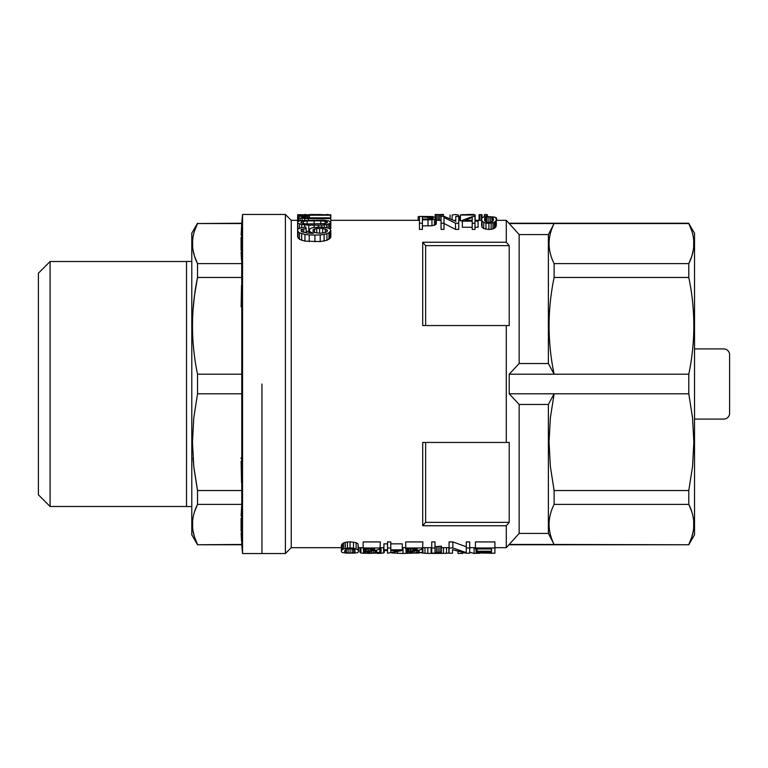 <?xml version="1.0" encoding="UTF-8"?>
<svg xmlns="http://www.w3.org/2000/svg" width="768" height="768" viewBox="0 0 768 768"><rect width="100%" height="100%" fill="white"/><g stroke="black" fill="none" stroke-linecap="round" stroke-linejoin="round"><path stroke-width="1.15" d="M261.946 384L261.946 553.526L261.946 384M242.534 384L242.534 553.526L285.398 553.526L285.398 214.474L242.534 214.474L242.534 384M192.941 530.438L194.496 536.986L197.53 544.464C190.819 531.101 190.819 517.738 197.53 504.384L241.766 504.384L241.133 516.067M194.496 511.853L197.53 504.384L197.53 490.541L241.766 490.541L241.766 544.762L242.534 553.526M197.53 490.541L193.766 466.454L192.47 442.166L193.766 417.878L197.53 393.782L197.53 374.218L241.766 374.218L241.766 490.541M241.075 518.141L241.085 531.158M241.133 532.771L241.517 540.883M241.085 457.891L241.085 458.544M241.123 461.174L241.546 482.774M197.53 374.218C190.819 341.962 190.819 309.706 197.53 277.459L197.53 263.616L241.766 263.616L241.69 279.83M241.546 285.226L241.123 306.826M241.699 224.506L241.133 235.229M241.075 237.302L241.085 250.32M241.133 251.933L241.517 260.045M192.941 249.6L194.496 256.147L197.53 263.616C190.819 250.262 190.819 236.899 197.53 223.536L241.766 223.238L241.766 263.616M241.766 374.218L241.766 277.459L197.53 277.459L194.496 295.488L193.018 310.109M191.789 506.525L186.528 506.525L186.528 261.475L191.789 261.475M193.018 457.891L193.93 467.894M193.949 468.038L197.386 489.83M192.614 521.098L192.662 528.288M197.53 223.238L191.789 233.184L191.789 534.816L197.53 544.762L241.766 544.464M241.766 223.536L197.53 223.536L194.496 231.014M192.614 240.25L192.662 247.45M197.53 393.782L241.766 393.782M50.093 506.496L50.093 261.504L38.4 273.197L38.4 494.803L50.093 506.496L186.528 506.496M341.376 547.68L291.245 547.68L291.245 220.32L285.398 214.474M554.122 490.541L688.79 490.541L692.544 466.454L693.85 442.166L692.544 417.878L688.79 393.782L509.213 393.782L519.149 404.458L548.381 404.458L554.122 393.782L550.358 417.878L549.053 442.166L550.358 466.454L554.122 490.541L554.122 504.384C547.411 517.738 547.411 531.101 554.122 544.464L509.213 544.464L519.149 533.424L506.294 547.68L506.294 525.754A1467.869 1467.869 130.8 0 0 509.213 522.365L509.213 442.454L506.294 442.454L506.294 325.546L422.707 325.546L422.707 242.246A1467.869 1467.869 49.2 0 1 425.635 245.635L509.213 245.635A1467.869 1467.869 49.2 0 0 506.294 242.246L422.707 242.246M506.294 242.246L506.294 220.32L496.33 220.32M506.294 525.754L422.707 525.754L422.707 442.454L506.294 442.454M455.789 220.32L454.099 220.406M478.099 221.155L475.008 221.155L475.008 229.392L472.205 229.392L472.205 221.155L462.384 221.155L462.384 220.282L472.762 216.451L475.008 216.451L475.008 220.282L478.099 220.282L478.099 227.251L475.008 227.251M472.205 227.251L462.384 227.251L462.384 221.155M436.291 217.891L434.467 219.254L431.942 219.725L422.4 219.859L422.4 223.219L419.453 223.219L419.453 216.422L432.499 216.566L436.291 217.891L436.291 223.862L435.725 224.64L431.942 225.773L422.4 225.907M422.4 223.219L422.4 229.392L419.453 229.392L419.453 223.219M496.33 225.274L495.494 227.51L492.97 228.979L488.899 229.517L483.706 228.566L482.026 227.146L481.603 225.274L481.747 218.256L483.283 217.056L486.509 216.509L494.371 217.027L496.195 218.41L496.33 225.274M441.053 220.886L440.64 214.474L443.443 214.474L443.443 216.422M297.965 229.229L297.619 222.346L298.435 221.299L300.874 220.56L323.27 220.118L328.771 220.877L330.806 222.346L330.806 218.592L308.41 218.592L308.41 219.994M329.578 228.826L329.578 223.584L330.806 222.346L330.806 228.49L330.154 229.334M309.226 231.494L306.173 231.312M458.736 223.219L455.51 223.219L444 217.507L444 223.219L441.053 223.219L441.053 216.422L444.144 216.422L455.789 221.309L455.789 216.422L458.736 216.422L458.736 229.392L455.51 229.392L444 223.469M444 223.219L444 229.392L441.053 229.392L441.053 223.219M298.022 229.037L302.102 227.414L305.76 227.146L306.173 228.528L301.085 229.622L301.69 231.629L307.594 233.098L313.498 233.347L310.243 231.946L309.226 230.294L309.83 228.893L312.077 227.827L319.814 226.944L327.754 227.894L329.99 229.037L330.806 230.525L330.806 237.014L330.192 238.157L326.938 240.317L320.218 241.584L304.944 241.123L299.453 239.347L297.619 236.774L297.619 217.114L300.067 216.259L307.392 216.029L308.006 216.48L304.742 216.509L304.742 217.786M462.384 220.886L460.416 220.886L460.416 214.925L468.835 214.474M410.774 551.837L409.306 552.461L410.774 552.854L410.774 551.837L420.758 549.686L422.563 548.698L422.89 541.93L405.706 541.93L405.706 548.995L417.158 548.995M402.269 549.821L390.806 549.821L390.806 547.978L387.533 547.978L387.533 549.821L383.933 549.821L383.933 550.55L387.533 550.55L387.533 553.21L402.269 550.55L402.269 543.84L390.806 543.84M387.533 543.84L383.933 543.84L383.933 549.821M390.806 547.978L390.806 541.93L387.533 541.93L387.533 547.978M435.005 546.739L441.389 546.134L441.389 552.509L431.731 553.219L431.731 547.978L435.005 547.978L435.005 541.93L431.731 541.93L431.731 547.978M341.376 551.376L341.376 545.453L342.355 543.61L345.302 542.314L350.054 541.814L356.112 542.678L358.07 543.926L358.56 551.376L357.744 552.595L354.96 553.085L346.291 553.142L342.029 552.442L341.376 551.376L341.702 544.483M491.472 552.941L491.472 551.808L491.472 552.941L476.083 552.941L494.909 553.219L494.909 541.93L475.43 541.93L475.43 548.947L491.472 548.947L491.472 551.213L491.472 548.947M469.699 541.93L466.262 541.93L466.262 547.978L469.699 547.978L469.699 541.93M466.262 546.739L452.842 541.93L449.078 541.93L449.078 553.219L452.515 553.219L452.515 549.686L466.099 553.219L469.699 553.219L469.699 547.978M368.218 551.837L367.238 552.163L368.218 552.854L368.218 551.837L378.202 549.686L380.006 548.698L380.333 541.93L363.149 541.93L363.149 548.995L374.602 548.995M509.213 522.365L425.635 522.365L425.635 442.454M425.635 522.365A1467.869 1467.869 130.8 0 1 422.707 525.754M506.294 325.546L509.213 325.546L509.213 245.635M425.635 325.546L425.635 245.635M422.4 219.043L422.4 216.97L422.4 219.043L430.397 219.005L432.922 218.41L433.056 217.613L433.056 218.237M341.702 550.435L342.355 549.6L342.355 543.61M457.968 551.587L457.968 553.43L462.874 553.43L462.874 552.739M410.774 552.854L414.211 552.989L414.211 551.165M414.211 552.989L422.4 552.394L417.485 553.181L406.685 552.778L406.032 552.413L406.195 548.995M416.342 550.742L416.342 552.941M399.158 550.55L390.806 550.55L390.806 552.653L399.158 550.55M435.005 547.978L435.005 552.614L441.389 552.038M436.474 546.576L436.474 552.461M487.075 216.97L484.685 217.958L484.685 220.8L487.075 222.259L487.075 216.97L488.899 216.874L488.899 222.422L492.125 221.77L492.125 217.277L490.579 216.998L490.579 222.259M485.808 221.818L485.808 217.248M316.752 233.011L316.752 228.461L313.094 229.699L313.094 231.629L314.515 232.512L320.016 233.261L325.507 232.512L326.938 231.629L326.938 229.699L322.656 228.461L319.603 228.317L319.603 233.232M309.226 241.584L309.226 234.902L304.944 234.47L304.944 241.123M330.394 222.979L330.394 229.142M379.843 548.822L379.843 552.394L379.19 552.797L371.491 553.219L364.128 552.778L363.475 552.413L363.638 548.995M363.475 548.995L363.475 552.413M487.354 216.48L487.354 214.762L486.653 214.531L486.653 216.499M384.307 550.55L384.307 552.403L383.606 552.97L383.606 547.68M463.411 214.579L460.838 214.81M301.69 217.382L301.69 216.826L302.102 217.507L305.76 217.824L330.806 217.862L330.806 214.81L328.157 214.877M346.291 549.283L345.139 550.118L345.139 552.317L346.291 552.758L346.291 549.283L348.086 548.851L348.086 552.922L350.054 552.989L350.054 548.698L348.086 548.851M472.205 217.44L465.043 220.282L472.205 220.282L472.205 217.44L472.205 220.282M369.859 551.51L369.859 552.96L375.254 552.835L375.254 550.416M373.786 550.742L373.786 552.941M371.654 552.989L371.654 551.165M363.504 552.432L363.504 553.286L367.478 553.123M412.416 551.51L412.416 552.96M496.896 220.32L496.33 217.757L494.477 217.085M496.33 219.235L496.33 217.757M422.4 548.822L422.4 552.394M439.728 552.624L439.728 553.43L446.506 553.286L446.506 547.68M446.506 553.286L449.078 553.018M448.848 547.68L448.848 553.066M303.725 232.454L303.725 228.749M306.173 228.528L306.173 232.867M406.032 548.995L406.032 552.413M406.685 548.995L406.685 551.923L407.664 551.626L407.664 548.995M407.664 551.626L408.816 551.338L408.816 548.995M408.816 551.338L410.611 550.925L410.611 548.995M413.395 548.995L413.395 550.32L417.158 549.466M347.434 541.93L347.434 547.978L353.491 548.083L353.491 542.045M350.054 541.814L350.054 547.872M309.427 214.934L323.885 214.934L309.427 214.522M318.384 214.579L311.462 214.483M440.64 214.675L437.971 214.57L437.971 220.32M439.373 220.32L439.373 214.618M342.355 549.6L343.67 548.899L343.67 542.88M343.67 548.899L347.434 547.978M345.302 542.314L345.302 548.352M352.176 548.851L352.176 552.941L354.96 552.317L354.96 550.118L353.818 549.283L350.054 548.698M309.427 217.862L309.427 215.203L330.595 215.203L330.595 217.862M474.106 547.68L474.106 553.43L478.541 553.219M478.541 553.43L479.731 553.219M353.491 548.083L358.07 549.907L358.56 551.376M358.07 543.926L358.07 549.907M356.112 548.698L356.112 542.678M489.302 553.219L494.208 553.219M363.638 552.163L364.128 548.995M353.654 552.778L353.654 549.235M360.931 547.68L360.931 552.998L363.504 553.286M431.731 547.68L422.89 547.68L422.89 553.104L427.805 553.382L427.805 547.68M425.002 547.68L425.002 553.286M421.517 552.835L422.89 553.104M367.238 552.163L366.749 552.461L367.238 552.682M391.978 552.979L403.018 553.45L403.018 547.68M324.288 227.194L324.288 224.803L321.85 225.101L321.85 227.04M320.832 223.978L320.832 220.877L307.19 220.877L307.19 223.978L324.902 223.584L327.542 222.346L326.938 221.693L326.938 222.816M403.018 553.45L411.197 553.171M407.693 553.421L407.693 552.941M301.085 230.995L301.085 229.622M302.102 229.104L302.102 231.869M304.742 214.934L297.619 214.81L298.022 221.808M476.083 552.941L476.083 548.947M482.026 217.891L482.026 214.762L479.078 214.762L479.078 220.32M481.325 220.32L481.325 214.531M439.91 546.25L439.91 552.144M354.96 552.317L354.96 550.118M435.168 217.027L435.168 214.522L437.971 214.57M364.128 551.923L368.054 550.925L368.054 548.995M366.259 551.338L366.259 548.995M419.126 550.118L419.126 552.317M308.006 217.853L308.006 216.48M469.699 552.192L474.106 553.43M345.139 550.118L344.65 551.376L345.139 552.317M479.779 220.32L479.779 214.531M367.478 553.421L377.299 553.056M326.525 214.819L318.384 214.483M409.795 552.163L409.795 552.682M433.056 217.613L422.4 216.97M428.006 219.043L428.006 216.97M429.552 216.998L429.552 219.014M418.8 550.195L418.8 552.614M417.821 550.416L417.821 552.835M308.813 231.485L308.813 225.226L301.69 224.506L298.022 223.2M299.453 228.221L299.453 223.92M301.69 224.506L301.69 227.53M377.299 553.421L381.034 553.267L381.034 547.68M368.054 550.925L370.838 550.32L370.838 548.995M381.034 553.267L383.606 552.97M314.515 232.512L314.515 228.96M370.838 550.32L374.602 549.466M491.472 551.808L477.072 551.808L477.072 548.947M491.472 551.213L477.072 551.213M368.218 552.854L369.859 552.96M494.909 547.978L475.43 547.978M314.112 224.15L314.112 220.781M452.842 541.93L452.842 547.978L466.262 552.614L466.262 547.978M330.595 215.203L298.022 214.666M328.157 228.106L328.157 224.093L326.525 224.506L326.525 227.645M325.306 232.56L325.306 228.96M422.89 547.978L405.706 547.978M375.254 552.835L376.57 552.317L376.57 550.118M376.243 552.614L376.243 550.195M329.578 223.584L328.157 224.093M325.104 223.517L325.104 221.251L320.832 220.877M468.557 214.771L465.331 214.771M484.406 216.768L484.406 214.762L485.117 214.531L485.117 216.653M326.938 231.629L327.542 230.678L326.938 229.699M330.806 230.525L328.973 232.762L326.938 233.693L326.938 240.317M330.192 238.157L330.192 231.629M380.333 547.978L363.149 547.978M308.41 218.592L304.742 218.525L304.742 220.166M310.243 231.946L310.243 233.27M311.664 232.685L311.664 233.318M307.19 220.877L301.488 221.693L301.488 222.979L303.322 223.584L303.322 221.203M313.094 231.629L313.094 229.699M328.973 239.347L328.973 232.762M326.938 233.693L324.086 234.47L324.086 241.123M365.107 548.995L365.107 551.626M304.944 234.47L299.453 232.762L298.022 231.542L298.022 238.07M299.453 232.762L299.453 239.347M298.022 231.542L297.619 230.294M465.331 214.675L464.63 214.771M464.63 214.723L475.152 215.021L460.416 215.021M410.611 550.925L413.395 550.32M427.805 553.382L439.728 553.43M431.078 547.68L431.078 553.43M495.494 227.51L495.494 221.405L494.371 222.202L494.371 228.336M494.371 222.202L492.97 222.816L492.97 228.979M430.675 217.027L430.675 218.957M301.69 240.317L301.69 233.693M309.427 231.072L309.427 233.222M309.226 233.213L309.226 230.294M322.656 233.05L322.656 228.461M434.467 219.254L434.467 225.274M431.942 219.725L431.942 225.773M472.483 214.771L470.938 214.771M493.526 219.254L493.104 217.958L493.104 220.8L493.526 219.254M492.125 221.77L493.104 220.8M319.603 228.317L316.752 228.461M474.307 214.502L473.472 214.771M473.472 214.483L468.653 214.474M458.592 216.422L458.592 215.126L455.28 214.474L452.141 215.059L452.141 219.446M452.141 215.059L455.28 214.474M450.038 218.515L450.038 215.059M397.402 551.942L397.402 553.402M309.427 215.578L305.76 216.048M304.742 218.525L298.637 217.862L298.637 221.232M298.637 217.862L298.022 217.507M305.76 215.578L298.022 215.203L298.022 216.749M390.806 552.653L390.806 550.55M304.742 216.509L302.707 216.634L302.707 217.622M452.842 547.978L449.078 547.978M455.51 223.219L455.51 229.392M302.102 218.41L302.102 220.435M305.76 214.493L304.742 214.502M326.525 224.506L324.288 224.803M300.067 218.16L300.067 220.8M486.653 214.531L485.117 214.531M359.99 547.68L359.99 552.432L360.931 552.998M304.742 227.222L304.742 224.976M492.97 222.816L488.899 223.334L488.899 229.517M488.899 223.334L485.952 223.104L485.952 229.277M419.453 216.682L418.186 216.682L418.186 220.32M406.195 552.163L406.685 551.923M438.115 546.403L438.115 552.298M485.952 223.104L483.706 222.422L483.706 228.566M483.706 222.422L482.026 221.05L481.603 219.254M482.026 227.146L482.026 221.05M324.086 234.47L320.218 234.902L320.218 241.584M493.104 217.958L492.125 217.277M432.643 218.525L432.643 217.344M321.85 225.101L308.813 225.226M314.112 225.35L314.112 227.405M470.938 214.483L468.557 214.541M318.384 225.283L318.384 227.011M320.218 234.902L314.928 235.085L314.928 241.776M314.928 235.085L309.226 234.902M346.291 552.758L348.086 552.922M411.197 553.306L412.416 553.19M301.488 221.693L300.874 222.346L301.488 222.979M326.938 221.693L325.104 221.251M459.293 220.32L459.293 216.682L458.736 216.682M435.725 218.64L435.725 224.64M436.426 220.32L436.426 214.541M496.33 219.254L496.051 226.483M330.806 218.592L330.806 217.862M491.146 223.219L491.146 229.392M484.685 217.958L484.685 220.8M428.006 225.907L428.006 219.859M350.054 552.989L352.176 552.941M496.051 220.416L495.494 221.405M431.798 217.152L431.798 218.794M303.322 223.584L307.19 223.978M475.152 220.282L475.152 215.021M443.472 547.68L443.472 553.382M487.075 222.259L488.899 222.422M376.57 552.317L379.843 552.394M490.579 216.998L488.899 216.874M475.008 223.219L472.205 223.219M328.157 214.56L326.525 214.531M302.707 216.634L301.69 216.826M443.443 215.021L440.64 215.021M548.381 234.576L548.381 363.542L519.149 363.542L519.149 234.576L548.381 234.576L554.122 223.536C547.411 236.899 547.411 250.262 554.122 263.616L554.122 277.459C547.411 309.706 547.411 341.962 554.122 374.218L509.213 374.218L519.149 363.542M554.122 504.384L688.79 504.384L691.824 511.853M693.706 521.098L693.658 528.288M693.379 530.438L691.824 536.986L688.79 544.464C695.501 531.101 695.501 517.738 688.79 504.384L688.79 490.541M688.79 393.782L688.79 374.218L554.122 374.218L548.381 363.542M693.379 249.6L691.824 256.147L688.79 263.616C695.501 250.262 695.501 236.899 688.79 223.536L694.522 233.184L694.522 534.816L688.79 544.762L554.122 544.464L548.381 533.424L519.149 533.424L519.149 404.458M509.213 393.782L509.213 374.218M691.824 231.014L688.79 223.536L509.213 223.536L519.149 234.576M509.213 223.536L506.294 220.32M693.706 240.25L693.658 247.45M688.79 374.218C695.501 341.962 695.501 309.706 688.79 277.459L688.79 263.616L554.122 263.616M554.122 277.459L688.79 277.459M548.381 404.458L548.381 533.424M694.522 348.922L723.744 348.922A5.866 5.846 -10 0 1 729.6 354.768L729.6 413.232A5.866 5.846 -170 0 1 723.744 419.078L694.522 419.078M415.853 549.773L415.853 548.995M373.296 548.995L373.296 549.773M241.766 223.238L242.534 214.474M197.53 544.762L241.766 544.762M50.093 261.504L186.528 261.504M481.603 220.32L478.099 220.32M460.416 220.32L458.736 220.32M440.64 220.32L436.291 220.32M419.453 220.32L330.806 220.32M297.619 220.32L291.245 220.32M506.294 547.68L494.909 547.68M475.43 547.68L469.699 547.68M449.078 547.68L441.389 547.68M405.706 547.68L402.269 547.68M383.933 547.68L380.333 547.68M363.149 547.68L358.56 547.68M509.213 544.762L688.79 544.762M509.213 223.238L688.79 223.238M291.245 547.68L285.398 553.526"/></g></svg>
